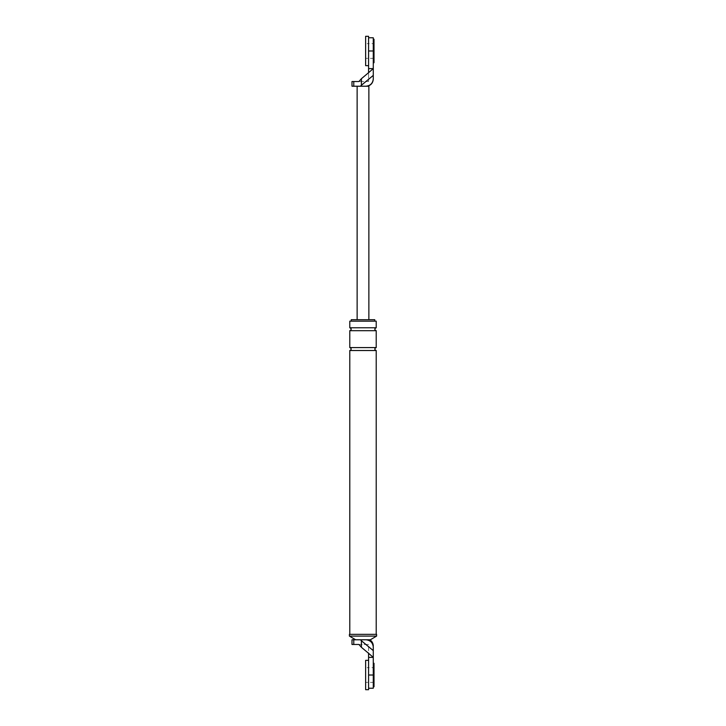 <?xml version="1.0" encoding="UTF-8"?>
<svg xmlns="http://www.w3.org/2000/svg" width="726" height="726" viewBox="0 0 726 726"><rect width="100%" height="100%" fill="white"/><g stroke="black" fill="none" stroke-linecap="round" stroke-linejoin="round"><path stroke-width="0.54" stroke-dasharray="3.63 2.72" d="M368.581 660.333L368.581 689.7M374.008 667.675L374.008 682.358L374.008 667.675L373.282 667.675L373.282 682.358L373.282 667.675L368.581 667.675L368.581 682.358L368.581 667.675L368.581 682.358L368.581 667.675L365.641 667.675L365.641 682.358L365.641 667.675M365.641 660.333L365.641 689.7M374.008 682.358L365.641 682.358M368.581 36.3L368.581 65.667M374.008 43.642L374.008 58.325L374.008 43.642L373.282 43.642L373.282 58.325L373.282 43.642L368.581 43.642L368.581 58.325L368.581 43.642L368.581 58.325L368.581 43.642L365.641 43.642L365.641 58.325L365.641 43.642M365.641 36.3L365.641 65.667M374.008 58.325L365.641 58.325M373.282 663.274L373.282 686.76L373.282 663.274M374.008 686.76L374.008 663.274M373.282 39.24L373.282 62.726L373.282 39.24M374.008 62.726L374.008 39.24M373.282 650.614L361.403 640.731L361.403 647.302L358.934 644.479L368.581 644.479L368.581 688.23L368.581 675.017L373.282 675.017L373.282 647.12A7.342 7.342 0 0 0 365.94 639.778A7.342 7.342 0 0 1 373.282 647.12C372.81 642.692 370.36 640.241 365.94 639.778L351.992 639.778M373.282 675.017L373.282 688.23M373.282 682.358L373.282 667.675L373.282 682.358M361.403 647.302L368.581 653.273L368.581 644.479L351.992 644.479M361.403 640.731L360.414 639.778M368.581 657.393L373.282 657.393L368.581 653.309M376.585 634.342L349.415 634.342M376.213 634.342L349.787 634.342L376.213 634.342M370.342 639.778L365.94 639.778M374.743 319.685L351.257 319.685M376.213 321.155L349.787 321.155M374.743 321.155L351.257 321.155L374.743 321.155M376.213 350.522L349.787 350.522M376.213 327.762L349.787 327.762M376.213 330.693L349.787 330.693M376.213 347.582L349.787 347.582M376.585 636.103L349.415 636.103M368.872 86.222L365.94 86.222C370.36 85.759 372.81 83.308 373.282 78.88A7.342 7.342 0 0 1 365.94 86.222L367.401 86.222L365.94 86.222A7.342 7.342 0 0 0 373.282 78.88L373.282 75.386L361.403 85.269L361.403 78.698L358.934 81.521L368.581 81.521L368.581 72.727L368.581 81.521L351.992 81.521M361.403 78.698L368.581 72.727L368.581 37.77L368.581 50.983L373.282 50.983L373.282 75.386M373.282 50.983L373.282 37.77M373.282 58.325L373.282 43.642L373.282 58.325M365.94 86.222L357.128 86.222L365.94 86.222L360.414 86.222L361.403 85.269M368.581 68.607L373.282 68.607L368.581 72.691M368.872 319.685L357.128 319.685L368.872 319.685M360.414 86.222L351.992 86.222M353.78 639.778L353.78 644.479M353.78 86.222L353.78 81.521"/><path stroke-width="1.09" d="M368.581 689.7L368.581 660.333L365.641 660.333L365.641 689.7L368.581 689.7M368.581 65.667L368.581 36.3L365.641 36.3L365.641 65.667L368.581 65.667M373.282 663.274L374.008 663.274L374.008 686.76L373.282 686.76M373.282 39.24L374.008 39.24L374.008 62.726L373.282 62.726M361.403 640.731L360.414 639.778L365.94 639.778C370.36 640.241 372.81 642.692 373.282 647.12C373.282 645.995 373.282 645.995 373.282 647.12C373.282 645.995 373.282 645.995 373.282 647.12L373.282 650.614L361.403 640.731L361.403 647.302L358.934 644.479L351.992 644.479L351.992 639.778L353.78 639.778L353.78 644.479M368.581 657.393L368.581 653.309L373.282 657.393L373.282 675.017L368.581 675.017L368.581 657.393L373.282 657.393L373.282 650.614M368.581 688.23L373.282 688.23L373.282 675.017M368.581 653.309L361.403 647.302M355.658 639.778L349.415 636.103L349.415 634.342L376.585 634.342L376.585 636.103L370.342 639.778L365.94 639.778M351.257 321.155L351.257 319.685L374.743 319.685L374.743 321.155M376.213 327.762L349.787 327.762L349.787 321.155L376.213 321.155L376.213 327.762C374.326 328.742 374.326 329.722 376.213 330.693L376.213 347.582C374.326 348.562 374.326 349.542 376.213 350.522L376.213 634.342M360.414 639.778L353.78 639.778M349.787 327.762C351.674 328.742 351.674 329.722 349.787 330.693L349.787 347.582C351.674 348.562 351.674 349.542 349.787 350.522L376.213 350.522M349.787 350.522L349.787 634.342M349.787 347.582L376.213 347.582M349.787 330.693L376.213 330.693M349.415 636.103L376.585 636.103M368.581 37.77L373.282 37.77L373.282 50.983L368.581 50.983L368.581 68.607L373.282 68.607L373.282 78.88C372.81 83.308 370.36 85.759 365.94 86.222L368.872 86.222L368.872 319.685M368.581 68.607L368.581 72.691L373.282 68.607L373.282 50.983M373.282 75.386L361.403 85.269L361.403 78.698L358.934 81.521L351.992 81.521L351.992 86.222L353.78 86.222L353.78 81.521M361.403 78.698L368.581 72.691M361.403 85.269L360.414 86.222L365.94 86.222M360.414 86.222L353.78 86.222M357.128 86.222L357.128 319.685M369.824 639.778C372.048 641.258 373.2 643.336 373.282 646.004M367.401 86.222C371.059 85.214 373.019 82.818 373.282 79.025"/></g></svg>
